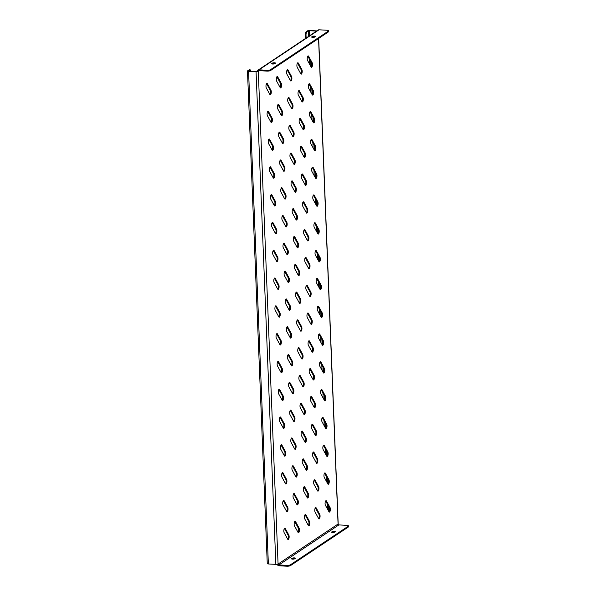 <?xml version="1.0" encoding="UTF-8"?>
<svg xmlns="http://www.w3.org/2000/svg" width="596" height="596" viewBox="0 0 596 596"><rect width="100%" height="100%" fill="white"/><g stroke="black" fill="none" stroke-linecap="round" stroke-linejoin="round"><path stroke-width="0.89" d="M276.283 79.544A2.436 0.872 93.2 0 0 276.604 81.049L280.165 87.56A2.436 0.872 93.2 0 0 280.574 87.903A2.436 0.872 93.2 0 0 281.521 86.152A2.436 0.872 93.2 0 0 281.267 83.388L277.714 76.877A2.436 0.872 93.2 0 0 277.296 76.526A2.436 0.872 93.2 0 0 276.283 79.544M265.972 86.42A2.436 0.872 93.2 0 0 266.3 87.925L269.854 94.436A2.436 0.872 93.2 0 0 270.271 94.779A2.436 0.872 93.2 0 0 271.21 93.028A2.436 0.872 93.2 0 0 270.957 90.264L267.403 83.753A2.436 0.872 93.2 0 0 266.986 83.403A2.436 0.872 93.2 0 0 265.972 86.42M286.594 72.667A2.436 0.872 93.2 0 0 286.914 74.172L290.468 80.683A2.436 0.872 93.2 0 0 290.885 81.026A2.436 0.872 93.2 0 0 291.824 79.275A2.436 0.872 93.2 0 0 291.571 76.511L288.017 70A2.436 0.872 93.2 0 0 287.6 69.65A2.436 0.872 93.2 0 0 286.594 72.667M296.897 65.791A2.436 0.872 93.2 0 0 297.225 67.296L300.779 73.807A2.436 0.872 93.2 0 0 301.196 74.15A2.436 0.872 93.2 0 0 302.135 72.399A2.436 0.872 93.2 0 0 301.881 69.635L298.328 63.124A2.436 0.872 93.2 0 0 297.911 62.774A2.436 0.872 93.2 0 0 296.897 65.791M307.208 58.915A2.436 0.872 93.2 0 0 307.529 60.419L311.082 66.931A2.436 0.872 93.2 0 0 311.499 67.273A2.436 0.872 93.2 0 0 312.446 65.523A2.436 0.872 93.2 0 0 312.185 62.759L308.631 56.248A2.436 0.872 93.2 0 0 308.214 55.897A2.436 0.872 93.2 0 0 307.208 58.915M267.09 114.223A2.436 0.872 93.2 0 0 267.418 115.721L270.971 122.232A2.436 0.872 93.2 0 0 271.389 122.582A2.436 0.872 93.2 0 0 272.327 120.824A2.436 0.872 93.2 0 0 272.074 118.068L268.52 111.556A2.436 0.872 93.2 0 0 268.103 111.206A2.436 0.872 93.2 0 0 267.09 114.223M277.401 107.347A2.436 0.872 93.2 0 0 277.721 108.844L281.275 115.356A2.436 0.872 93.2 0 0 281.692 115.706A2.436 0.872 93.2 0 0 282.638 113.948A2.436 0.872 93.2 0 0 282.385 111.191L278.831 104.68A2.436 0.872 93.2 0 0 278.414 104.33A2.436 0.872 93.2 0 0 277.401 107.347M287.704 100.471A2.436 0.872 93.2 0 0 288.032 101.968L291.586 108.479A2.436 0.872 93.2 0 0 292.003 108.83A2.436 0.872 93.2 0 0 292.941 107.071A2.436 0.872 93.2 0 0 292.688 104.315L289.135 97.804A2.436 0.872 93.2 0 0 288.717 97.453A2.436 0.872 93.2 0 0 287.704 100.471M298.015 93.594A2.436 0.872 93.2 0 0 298.335 95.092L301.889 101.603A2.436 0.872 93.2 0 0 302.306 101.953A2.436 0.872 93.2 0 0 303.252 100.195A2.436 0.872 93.2 0 0 302.999 97.439L299.445 90.927A2.436 0.872 93.2 0 0 299.028 90.577A2.436 0.872 93.2 0 0 298.015 93.594M308.326 86.718A2.436 0.872 93.2 0 0 308.646 88.215L312.2 94.727A2.436 0.872 93.2 0 0 312.617 95.077A2.436 0.872 93.2 0 0 313.556 93.319A2.436 0.872 93.2 0 0 313.302 90.562L309.749 84.051A2.436 0.872 93.2 0 0 309.331 83.701A2.436 0.872 93.2 0 0 308.326 86.718M268.207 142.019A2.436 0.872 93.2 0 0 268.535 143.524L272.089 150.036A2.436 0.872 93.2 0 0 272.506 150.378A2.436 0.872 93.2 0 0 273.445 148.627A2.436 0.872 93.2 0 0 273.191 145.864L269.638 139.352A2.436 0.872 93.2 0 0 269.221 139.002A2.436 0.872 93.2 0 0 268.207 142.019M278.518 135.143A2.436 0.872 93.2 0 0 278.839 136.648L282.392 143.159A2.436 0.872 93.2 0 0 282.809 143.502A2.436 0.872 93.2 0 0 283.756 141.751A2.436 0.872 93.2 0 0 283.502 138.987L279.941 132.476A2.436 0.872 93.2 0 0 279.531 132.126A2.436 0.872 93.2 0 0 278.518 135.143M288.822 128.267A2.436 0.872 93.2 0 0 289.149 129.772L292.703 136.283A2.436 0.872 93.2 0 0 293.12 136.626A2.436 0.872 93.2 0 0 294.059 134.875A2.436 0.872 93.2 0 0 293.806 132.111L290.252 125.6A2.436 0.872 93.2 0 0 289.835 125.249A2.436 0.872 93.2 0 0 288.822 128.267M299.132 121.39A2.436 0.872 93.2 0 0 299.453 122.895L303.006 129.406A2.436 0.872 93.2 0 0 303.424 129.757A2.436 0.872 93.2 0 0 304.37 127.998A2.436 0.872 93.2 0 0 304.116 125.234L300.563 118.723A2.436 0.872 93.2 0 0 300.146 118.373A2.436 0.872 93.2 0 0 299.132 121.39M309.436 114.514A2.436 0.872 93.2 0 0 309.764 116.019L313.317 122.53A2.436 0.872 93.2 0 0 313.734 122.88A2.436 0.872 93.2 0 0 314.673 121.122A2.436 0.872 93.2 0 0 314.42 118.358L310.866 111.847A2.436 0.872 93.2 0 0 310.449 111.497A2.436 0.872 93.2 0 0 309.436 114.514M269.325 169.823A2.436 0.872 93.2 0 0 269.645 171.32L273.206 177.831A2.436 0.872 93.2 0 0 273.624 178.182A2.436 0.872 93.2 0 0 274.562 176.423A2.436 0.872 93.2 0 0 274.309 173.667L270.755 167.156A2.436 0.872 93.2 0 0 270.338 166.805A2.436 0.872 93.2 0 0 269.325 169.823M279.636 162.946A2.436 0.872 93.2 0 0 279.956 164.444L283.51 170.955A2.436 0.872 93.2 0 0 283.927 171.305A2.436 0.872 93.2 0 0 284.866 169.547A2.436 0.872 93.2 0 0 284.612 166.791L281.059 160.279A2.436 0.872 93.2 0 0 280.642 159.929A2.436 0.872 93.2 0 0 279.636 162.946M289.939 156.07A2.436 0.872 93.2 0 0 290.267 157.567L293.821 164.079A2.436 0.872 93.2 0 0 294.238 164.429A2.436 0.872 93.2 0 0 295.176 162.671A2.436 0.872 93.2 0 0 294.923 159.914L291.37 153.403A2.436 0.872 93.2 0 0 290.952 153.053A2.436 0.872 93.2 0 0 289.939 156.07M300.25 149.194A2.436 0.872 93.2 0 0 300.57 150.691L304.124 157.202A2.436 0.872 93.2 0 0 304.541 157.553A2.436 0.872 93.2 0 0 305.487 155.794A2.436 0.872 93.2 0 0 305.234 153.038L301.673 146.527A2.436 0.872 93.2 0 0 301.263 146.176A2.436 0.872 93.2 0 0 300.25 149.194M310.553 142.317A2.436 0.872 93.2 0 0 310.881 143.815L314.435 150.326A2.436 0.872 93.2 0 0 314.852 150.676A2.436 0.872 93.2 0 0 315.791 148.918A2.436 0.872 93.2 0 0 315.537 146.162L311.984 139.65A2.436 0.872 93.2 0 0 311.566 139.3A2.436 0.872 93.2 0 0 310.553 142.317M270.442 197.619A2.436 0.872 93.2 0 0 270.763 199.124L274.316 205.635A2.436 0.872 93.2 0 0 274.734 205.978A2.436 0.872 93.2 0 0 275.68 204.227A2.436 0.872 93.2 0 0 275.426 201.463L271.873 194.952A2.436 0.872 93.2 0 0 271.456 194.601A2.436 0.872 93.2 0 0 270.442 197.619M280.746 190.742A2.436 0.872 93.2 0 0 281.074 192.247L284.627 198.759A2.436 0.872 93.2 0 0 285.044 199.109A2.436 0.872 93.2 0 0 285.983 197.35A2.436 0.872 93.2 0 0 285.73 194.587L282.176 188.075A2.436 0.872 93.2 0 0 281.759 187.725A2.436 0.872 93.2 0 0 280.746 190.742M291.057 183.866A2.436 0.872 93.2 0 0 291.377 185.371L294.938 191.882A2.436 0.872 93.2 0 0 295.348 192.232A2.436 0.872 93.2 0 0 296.294 190.474A2.436 0.872 93.2 0 0 296.041 187.71L292.487 181.199A2.436 0.872 93.2 0 0 292.07 180.849A2.436 0.872 93.2 0 0 291.057 183.866M301.367 176.997A2.436 0.872 93.2 0 0 301.688 178.495L305.241 185.006A2.436 0.872 93.2 0 0 305.659 185.356A2.436 0.872 93.2 0 0 306.597 183.598A2.436 0.872 93.2 0 0 306.344 180.834L302.79 174.323A2.436 0.872 93.2 0 0 302.373 173.972A2.436 0.872 93.2 0 0 301.367 176.997M311.671 170.121A2.436 0.872 93.2 0 0 311.999 171.618L315.552 178.13A2.436 0.872 93.2 0 0 315.969 178.48A2.436 0.872 93.2 0 0 316.908 176.721A2.436 0.872 93.2 0 0 316.655 173.958L313.101 167.446A2.436 0.872 93.2 0 0 312.684 167.096A2.436 0.872 93.2 0 0 311.671 170.121M271.56 225.422A2.436 0.872 93.2 0 0 271.88 226.92L275.434 233.431A2.436 0.872 93.2 0 0 275.851 233.781A2.436 0.872 93.2 0 0 276.797 232.023A2.436 0.872 93.2 0 0 276.544 229.266L272.99 222.755A2.436 0.872 93.2 0 0 272.573 222.405A2.436 0.872 93.2 0 0 271.56 225.422M281.863 218.546A2.436 0.872 93.2 0 0 282.191 220.043L285.745 226.555A2.436 0.872 93.2 0 0 286.162 226.905A2.436 0.872 93.2 0 0 287.101 225.146A2.436 0.872 93.2 0 0 286.847 222.39L283.294 215.879A2.436 0.872 93.2 0 0 282.876 215.529A2.436 0.872 93.2 0 0 281.863 218.546M292.174 211.669A2.436 0.872 93.2 0 0 292.494 213.167L296.048 219.678A2.436 0.872 93.2 0 0 296.465 220.028A2.436 0.872 93.2 0 0 297.411 218.27A2.436 0.872 93.2 0 0 297.158 215.514L293.605 209.002A2.436 0.872 93.2 0 0 293.187 208.652A2.436 0.872 93.2 0 0 292.174 211.669M302.477 204.793A2.436 0.872 93.2 0 0 302.805 206.29L306.359 212.802A2.436 0.872 93.2 0 0 306.776 213.152A2.436 0.872 93.2 0 0 307.715 211.394A2.436 0.872 93.2 0 0 307.462 208.637L303.908 202.126A2.436 0.872 93.2 0 0 303.491 201.776A2.436 0.872 93.2 0 0 302.477 204.793M312.788 197.917A2.436 0.872 93.2 0 0 313.109 199.414L316.67 205.925A2.436 0.872 93.2 0 0 317.079 206.276A2.436 0.872 93.2 0 0 318.026 204.517A2.436 0.872 93.2 0 0 317.772 201.761L314.219 195.25A2.436 0.872 93.2 0 0 313.801 194.899A2.436 0.872 93.2 0 0 312.788 197.917M272.677 253.218A2.436 0.872 93.2 0 0 272.998 254.723L276.551 261.234A2.436 0.872 93.2 0 0 276.969 261.584A2.436 0.872 93.2 0 0 277.915 259.826A2.436 0.872 93.2 0 0 277.654 257.062L274.1 250.551A2.436 0.872 93.2 0 0 273.683 250.201A2.436 0.872 93.2 0 0 272.677 253.218M282.981 246.349A2.436 0.872 93.2 0 0 283.309 247.847L286.862 254.358A2.436 0.872 93.2 0 0 287.279 254.708A2.436 0.872 93.2 0 0 288.218 252.95A2.436 0.872 93.2 0 0 287.965 250.186L284.411 243.675A2.436 0.872 93.2 0 0 283.994 243.324A2.436 0.872 93.2 0 0 282.981 246.349M293.292 239.473A2.436 0.872 93.2 0 0 293.612 240.97L297.166 247.482A2.436 0.872 93.2 0 0 297.583 247.832A2.436 0.872 93.2 0 0 298.529 246.073A2.436 0.872 93.2 0 0 298.276 243.31L294.722 236.798A2.436 0.872 93.2 0 0 294.305 236.448A2.436 0.872 93.2 0 0 293.292 239.473M303.595 232.596A2.436 0.872 93.2 0 0 303.923 234.094L307.476 240.605A2.436 0.872 93.2 0 0 307.894 240.955A2.436 0.872 93.2 0 0 308.832 239.197A2.436 0.872 93.2 0 0 308.579 236.433L305.025 229.922A2.436 0.872 93.2 0 0 304.608 229.572A2.436 0.872 93.2 0 0 303.595 232.596M313.906 225.72A2.436 0.872 93.2 0 0 314.226 227.218L317.78 233.729A2.436 0.872 93.2 0 0 318.197 234.079A2.436 0.872 93.2 0 0 319.143 232.321A2.436 0.872 93.2 0 0 318.89 229.557L315.336 223.046A2.436 0.872 93.2 0 0 314.919 222.695A2.436 0.872 93.2 0 0 313.906 225.72M273.795 281.021A2.436 0.872 93.2 0 0 274.115 282.519L277.669 289.03A2.436 0.872 93.2 0 0 278.086 289.38A2.436 0.872 93.2 0 0 279.025 287.622A2.436 0.872 93.2 0 0 278.772 284.866L275.218 278.354A2.436 0.872 93.2 0 0 274.801 278.004A2.436 0.872 93.2 0 0 273.795 281.021M284.098 274.145A2.436 0.872 93.2 0 0 284.426 275.643L287.98 282.154A2.436 0.872 93.2 0 0 288.397 282.504A2.436 0.872 93.2 0 0 289.336 280.746A2.436 0.872 93.2 0 0 289.082 277.989L285.529 271.478A2.436 0.872 93.2 0 0 285.111 271.128A2.436 0.872 93.2 0 0 284.098 274.145M294.409 267.269A2.436 0.872 93.2 0 0 294.729 268.766L298.283 275.277A2.436 0.872 93.2 0 0 298.7 275.628A2.436 0.872 93.2 0 0 299.646 273.869A2.436 0.872 93.2 0 0 299.386 271.113L295.832 264.602A2.436 0.872 93.2 0 0 295.415 264.251A2.436 0.872 93.2 0 0 294.409 267.269M304.712 260.392A2.436 0.872 93.2 0 0 305.04 261.89L308.594 268.401A2.436 0.872 93.2 0 0 309.011 268.751A2.436 0.872 93.2 0 0 309.95 266.993A2.436 0.872 93.2 0 0 309.697 264.237L306.143 257.725A2.436 0.872 93.2 0 0 305.726 257.375A2.436 0.872 93.2 0 0 304.712 260.392M315.023 253.516A2.436 0.872 93.2 0 0 315.344 255.013L318.897 261.525A2.436 0.872 93.2 0 0 319.314 261.875A2.436 0.872 93.2 0 0 320.261 260.117A2.436 0.872 93.2 0 0 320.007 257.36L316.446 250.849A2.436 0.872 93.2 0 0 316.036 250.499A2.436 0.872 93.2 0 0 315.023 253.516M274.905 308.825A2.436 0.872 93.2 0 0 275.233 310.322L278.786 316.834A2.436 0.872 93.2 0 0 279.204 317.184A2.436 0.872 93.2 0 0 280.142 315.426A2.436 0.872 93.2 0 0 279.889 312.662L276.335 306.15A2.436 0.872 93.2 0 0 275.918 305.8A2.436 0.872 93.2 0 0 274.905 308.825M285.216 301.949A2.436 0.872 93.2 0 0 285.536 303.446L289.09 309.957A2.436 0.872 93.2 0 0 289.507 310.307A2.436 0.872 93.2 0 0 290.453 308.549A2.436 0.872 93.2 0 0 290.2 305.785L286.646 299.274A2.436 0.872 93.2 0 0 286.229 298.924A2.436 0.872 93.2 0 0 285.216 301.949M295.519 295.072A2.436 0.872 93.2 0 0 295.847 296.57L299.401 303.081A2.436 0.872 93.2 0 0 299.818 303.431A2.436 0.872 93.2 0 0 300.757 301.673A2.436 0.872 93.2 0 0 300.503 298.909L296.95 292.398A2.436 0.872 93.2 0 0 296.532 292.047A2.436 0.872 93.2 0 0 295.519 295.072M305.83 288.196A2.436 0.872 93.2 0 0 306.158 289.693L309.711 296.205A2.436 0.872 93.2 0 0 310.129 296.555A2.436 0.872 93.2 0 0 311.067 294.796A2.436 0.872 93.2 0 0 310.814 292.033L307.26 285.521A2.436 0.872 93.2 0 0 306.843 285.171A2.436 0.872 93.2 0 0 305.83 288.196M316.141 281.319A2.436 0.872 93.2 0 0 316.461 282.817L320.015 289.328A2.436 0.872 93.2 0 0 320.432 289.678A2.436 0.872 93.2 0 0 321.378 287.92A2.436 0.872 93.2 0 0 321.117 285.156L317.564 278.645A2.436 0.872 93.2 0 0 317.147 278.295A2.436 0.872 93.2 0 0 316.141 281.319M276.022 336.621A2.436 0.872 93.2 0 0 276.35 338.118L279.904 344.63A2.436 0.872 93.2 0 0 280.321 344.98A2.436 0.872 93.2 0 0 281.26 343.221A2.436 0.872 93.2 0 0 281.007 340.465L277.453 333.954A2.436 0.872 93.2 0 0 277.036 333.604A2.436 0.872 93.2 0 0 276.022 336.621M286.333 329.744A2.436 0.872 93.2 0 0 286.654 331.242L290.207 337.753A2.436 0.872 93.2 0 0 290.625 338.103A2.436 0.872 93.2 0 0 291.571 336.345A2.436 0.872 93.2 0 0 291.317 333.589L287.764 327.077A2.436 0.872 93.2 0 0 287.346 326.727A2.436 0.872 93.2 0 0 286.333 329.744M296.637 322.868A2.436 0.872 93.2 0 0 296.964 324.366L300.518 330.877A2.436 0.872 93.2 0 0 300.935 331.227A2.436 0.872 93.2 0 0 301.874 329.469A2.436 0.872 93.2 0 0 301.621 326.712L298.067 320.201A2.436 0.872 93.2 0 0 297.65 319.851A2.436 0.872 93.2 0 0 296.637 322.868M306.947 315.992A2.436 0.872 93.2 0 0 307.268 317.489L310.821 324A2.436 0.872 93.2 0 0 311.239 324.351A2.436 0.872 93.2 0 0 312.185 322.592A2.436 0.872 93.2 0 0 311.931 319.836L308.378 313.325A2.436 0.872 93.2 0 0 307.961 312.975A2.436 0.872 93.2 0 0 306.947 315.992M317.251 309.115A2.436 0.872 93.2 0 0 317.579 310.613L321.132 317.124A2.436 0.872 93.2 0 0 321.549 317.474A2.436 0.872 93.2 0 0 322.488 315.716A2.436 0.872 93.2 0 0 322.235 312.96L318.681 306.448A2.436 0.872 93.2 0 0 318.264 306.098A2.436 0.872 93.2 0 0 317.251 309.115M277.14 364.424A2.436 0.872 93.2 0 0 277.468 365.922L281.021 372.433A2.436 0.872 93.2 0 0 281.439 372.783A2.436 0.872 93.2 0 0 282.377 371.025A2.436 0.872 93.2 0 0 282.124 368.261L278.57 361.75A2.436 0.872 93.2 0 0 278.153 361.399A2.436 0.872 93.2 0 0 277.14 364.424M287.451 357.548A2.436 0.872 93.2 0 0 287.771 359.045L291.325 365.557A2.436 0.872 93.2 0 0 291.742 365.907A2.436 0.872 93.2 0 0 292.688 364.149A2.436 0.872 93.2 0 0 292.435 361.385L288.874 354.873A2.436 0.872 93.2 0 0 288.457 354.523A2.436 0.872 93.2 0 0 287.451 357.548M297.754 350.671A2.436 0.872 93.2 0 0 298.082 352.169L301.636 358.68A2.436 0.872 93.2 0 0 302.053 359.03A2.436 0.872 93.2 0 0 302.991 357.272A2.436 0.872 93.2 0 0 302.738 354.508L299.185 347.997A2.436 0.872 93.2 0 0 298.767 347.647A2.436 0.872 93.2 0 0 297.754 350.671M308.065 343.795A2.436 0.872 93.2 0 0 308.385 345.293L311.939 351.804A2.436 0.872 93.2 0 0 312.356 352.154A2.436 0.872 93.2 0 0 313.302 350.396A2.436 0.872 93.2 0 0 313.049 347.632L309.495 341.121A2.436 0.872 93.2 0 0 309.078 340.77A2.436 0.872 93.2 0 0 308.065 343.795M318.368 336.919A2.436 0.872 93.2 0 0 318.696 338.416L322.25 344.928A2.436 0.872 93.2 0 0 322.667 345.278A2.436 0.872 93.2 0 0 323.606 343.519A2.436 0.872 93.2 0 0 323.352 340.756L319.799 334.244A2.436 0.872 93.2 0 0 319.382 333.894A2.436 0.872 93.2 0 0 318.368 336.919M278.257 392.22A2.436 0.872 93.2 0 0 278.578 393.718L282.139 400.229A2.436 0.872 93.2 0 0 282.549 400.579A2.436 0.872 93.2 0 0 283.495 398.821A2.436 0.872 93.2 0 0 283.242 396.064L279.688 389.553A2.436 0.872 93.2 0 0 279.271 389.203A2.436 0.872 93.2 0 0 278.257 392.22M288.568 385.344A2.436 0.872 93.2 0 0 288.889 386.841L292.442 393.353A2.436 0.872 93.2 0 0 292.86 393.703A2.436 0.872 93.2 0 0 293.798 391.945A2.436 0.872 93.2 0 0 293.545 389.188L289.991 382.677A2.436 0.872 93.2 0 0 289.574 382.327A2.436 0.872 93.2 0 0 288.568 385.344M298.872 378.467A2.436 0.872 93.2 0 0 299.199 379.965L302.753 386.476A2.436 0.872 93.2 0 0 303.17 386.826A2.436 0.872 93.2 0 0 304.109 385.068A2.436 0.872 93.2 0 0 303.856 382.312L300.302 375.8A2.436 0.872 93.2 0 0 299.885 375.45A2.436 0.872 93.2 0 0 298.872 378.467M309.182 371.591A2.436 0.872 93.2 0 0 309.503 373.089L313.056 379.6A2.436 0.872 93.2 0 0 313.474 379.95A2.436 0.872 93.2 0 0 314.42 378.192A2.436 0.872 93.2 0 0 314.166 375.435L310.605 368.924A2.436 0.872 93.2 0 0 310.188 368.574A2.436 0.872 93.2 0 0 309.182 371.591M319.486 364.715A2.436 0.872 93.2 0 0 319.814 366.212L323.367 372.724A2.436 0.872 93.2 0 0 323.784 373.074A2.436 0.872 93.2 0 0 324.723 371.315A2.436 0.872 93.2 0 0 324.47 368.559L320.916 362.048A2.436 0.872 93.2 0 0 320.499 361.697A2.436 0.872 93.2 0 0 319.486 364.715M279.375 420.024A2.436 0.872 93.2 0 0 279.695 421.521L283.249 428.032A2.436 0.872 93.2 0 0 283.666 428.382A2.436 0.872 93.2 0 0 284.612 426.624A2.436 0.872 93.2 0 0 284.359 423.86L280.805 417.349A2.436 0.872 93.2 0 0 280.388 416.999A2.436 0.872 93.2 0 0 279.375 420.024M289.678 413.147A2.436 0.872 93.2 0 0 290.006 414.645L293.56 421.156A2.436 0.872 93.2 0 0 293.977 421.506A2.436 0.872 93.2 0 0 294.916 419.748A2.436 0.872 93.2 0 0 294.662 416.984L291.109 410.473A2.436 0.872 93.2 0 0 290.692 410.123A2.436 0.872 93.2 0 0 289.678 413.147M299.989 406.271A2.436 0.872 93.2 0 0 300.31 407.768L303.871 414.28A2.436 0.872 93.2 0 0 304.28 414.63A2.436 0.872 93.2 0 0 305.226 412.872A2.436 0.872 93.2 0 0 304.973 410.108L301.42 403.596A2.436 0.872 93.2 0 0 301.002 403.246A2.436 0.872 93.2 0 0 299.989 406.271M310.3 399.394A2.436 0.872 93.2 0 0 310.62 400.892L314.174 407.403A2.436 0.872 93.2 0 0 314.591 407.753A2.436 0.872 93.2 0 0 315.53 405.995A2.436 0.872 93.2 0 0 315.277 403.231L311.723 396.72A2.436 0.872 93.2 0 0 311.306 396.37A2.436 0.872 93.2 0 0 310.3 399.394M320.603 392.518A2.436 0.872 93.2 0 0 320.931 394.016L324.485 400.527A2.436 0.872 93.2 0 0 324.902 400.877A2.436 0.872 93.2 0 0 325.841 399.119A2.436 0.872 93.2 0 0 325.587 396.355L322.034 389.844A2.436 0.872 93.2 0 0 321.616 389.501A2.436 0.872 93.2 0 0 320.603 392.518M280.493 447.82A2.436 0.872 93.2 0 0 280.813 449.317L284.366 455.828A2.436 0.872 93.2 0 0 284.784 456.178A2.436 0.872 93.2 0 0 285.73 454.42A2.436 0.872 93.2 0 0 285.477 451.664L281.923 445.152A2.436 0.872 93.2 0 0 281.506 444.802A2.436 0.872 93.2 0 0 280.493 447.82M290.796 440.943A2.436 0.872 93.2 0 0 291.124 442.441L294.677 448.952A2.436 0.872 93.2 0 0 295.095 449.302A2.436 0.872 93.2 0 0 296.033 447.544A2.436 0.872 93.2 0 0 295.78 444.787L292.226 438.276A2.436 0.872 93.2 0 0 291.809 437.926A2.436 0.872 93.2 0 0 290.796 440.943M301.107 434.067A2.436 0.872 93.2 0 0 301.427 435.564L304.981 442.076A2.436 0.872 93.2 0 0 305.398 442.426A2.436 0.872 93.2 0 0 306.344 440.668A2.436 0.872 93.2 0 0 306.091 437.911L302.537 431.4A2.436 0.872 93.2 0 0 302.12 431.05A2.436 0.872 93.2 0 0 301.107 434.067M311.41 427.19A2.436 0.872 93.2 0 0 311.738 428.688L315.291 435.199A2.436 0.872 93.2 0 0 315.709 435.549A2.436 0.872 93.2 0 0 316.647 433.791A2.436 0.872 93.2 0 0 316.394 431.035L312.84 424.523A2.436 0.872 93.2 0 0 312.423 424.173A2.436 0.872 93.2 0 0 311.41 427.19M321.721 420.314A2.436 0.872 93.2 0 0 322.041 421.812L325.602 428.323A2.436 0.872 93.2 0 0 326.012 428.673A2.436 0.872 93.2 0 0 326.958 426.915A2.436 0.872 93.2 0 0 326.705 424.158L323.151 417.647A2.436 0.872 93.2 0 0 322.734 417.297A2.436 0.872 93.2 0 0 321.721 420.314M281.61 475.623A2.436 0.872 93.2 0 0 281.93 477.12L285.484 483.632A2.436 0.872 93.2 0 0 285.901 483.982A2.436 0.872 93.2 0 0 286.847 482.224A2.436 0.872 93.2 0 0 286.587 479.46L283.033 472.948A2.436 0.872 93.2 0 0 282.616 472.598A2.436 0.872 93.2 0 0 281.61 475.623M291.913 468.747A2.436 0.872 93.2 0 0 292.241 470.244L295.795 476.755A2.436 0.872 93.2 0 0 296.212 477.105A2.436 0.872 93.2 0 0 297.151 475.347A2.436 0.872 93.2 0 0 296.897 472.583L293.344 466.072A2.436 0.872 93.2 0 0 292.927 465.722A2.436 0.872 93.2 0 0 291.913 468.747M302.224 461.87A2.436 0.872 93.2 0 0 302.545 463.368L306.098 469.879A2.436 0.872 93.2 0 0 306.515 470.229A2.436 0.872 93.2 0 0 307.462 468.471A2.436 0.872 93.2 0 0 307.208 465.707L303.647 459.196A2.436 0.872 93.2 0 0 303.237 458.853A2.436 0.872 93.2 0 0 302.224 461.87M312.527 454.994A2.436 0.872 93.2 0 0 312.855 456.491L316.409 463.003A2.436 0.872 93.2 0 0 316.826 463.353A2.436 0.872 93.2 0 0 317.765 461.595A2.436 0.872 93.2 0 0 317.512 458.831L313.958 452.319A2.436 0.872 93.2 0 0 313.541 451.977A2.436 0.872 93.2 0 0 312.527 454.994M322.838 448.118A2.436 0.872 93.2 0 0 323.159 449.615L326.712 456.126A2.436 0.872 93.2 0 0 327.13 456.476A2.436 0.872 93.2 0 0 328.076 454.718A2.436 0.872 93.2 0 0 327.822 451.954L324.269 445.443A2.436 0.872 93.2 0 0 323.851 445.1A2.436 0.872 93.2 0 0 322.838 448.118M282.72 503.419A2.436 0.872 93.2 0 0 283.048 504.916L286.601 511.428A2.436 0.872 93.2 0 0 287.019 511.778A2.436 0.872 93.2 0 0 287.957 510.02A2.436 0.872 93.2 0 0 287.704 507.263L284.15 500.752A2.436 0.872 93.2 0 0 283.733 500.402A2.436 0.872 93.2 0 0 282.72 503.419M293.031 496.543A2.436 0.872 93.2 0 0 293.359 498.04L296.912 504.551A2.436 0.872 93.2 0 0 297.329 504.901A2.436 0.872 93.2 0 0 298.268 503.143A2.436 0.872 93.2 0 0 298.015 500.387L294.461 493.875A2.436 0.872 93.2 0 0 294.044 493.525A2.436 0.872 93.2 0 0 293.031 496.543M303.342 489.666A2.436 0.872 93.2 0 0 303.662 491.164L307.216 497.675A2.436 0.872 93.2 0 0 307.633 498.025A2.436 0.872 93.2 0 0 308.579 496.267A2.436 0.872 93.2 0 0 308.318 493.51L304.765 486.999A2.436 0.872 93.2 0 0 304.347 486.649A2.436 0.872 93.2 0 0 303.342 489.666M313.645 482.79A2.436 0.872 93.2 0 0 313.973 484.287L317.526 490.799A2.436 0.872 93.2 0 0 317.944 491.149A2.436 0.872 93.2 0 0 318.882 489.39A2.436 0.872 93.2 0 0 318.629 486.634L315.075 480.123A2.436 0.872 93.2 0 0 314.658 479.773A2.436 0.872 93.2 0 0 313.645 482.79M323.956 475.913A2.436 0.872 93.2 0 0 324.276 477.411L327.83 483.922A2.436 0.872 93.2 0 0 328.247 484.272A2.436 0.872 93.2 0 0 329.193 482.514A2.436 0.872 93.2 0 0 328.94 479.758L325.379 473.246A2.436 0.872 93.2 0 0 324.969 472.896A2.436 0.872 93.2 0 0 323.956 475.913M283.838 531.222A2.436 0.872 93.2 0 0 284.165 532.72L287.719 539.231A2.436 0.872 93.2 0 0 288.136 539.581A2.436 0.872 93.2 0 0 289.075 537.823A2.436 0.872 93.2 0 0 288.822 535.059L285.268 528.548A2.436 0.872 93.2 0 0 284.851 528.205A2.436 0.872 93.2 0 0 283.838 531.222M294.148 524.346A2.436 0.872 93.2 0 0 294.469 525.843L298.022 532.355A2.436 0.872 93.2 0 0 298.44 532.705A2.436 0.872 93.2 0 0 299.386 530.947A2.436 0.872 93.2 0 0 299.132 528.183L295.579 521.671A2.436 0.872 93.2 0 0 295.162 521.329A2.436 0.872 93.2 0 0 294.148 524.346M304.452 517.47A2.436 0.872 93.2 0 0 304.78 518.967L308.333 525.478A2.436 0.872 93.2 0 0 308.75 525.828A2.436 0.872 93.2 0 0 309.689 524.07A2.436 0.872 93.2 0 0 309.436 521.306L305.882 514.795A2.436 0.872 93.2 0 0 305.465 514.452A2.436 0.872 93.2 0 0 304.452 517.47M314.762 510.593A2.436 0.872 93.2 0 0 315.083 512.091L318.644 518.602A2.436 0.872 93.2 0 0 319.061 518.952A2.436 0.872 93.2 0 0 320 517.194A2.436 0.872 93.2 0 0 319.747 514.43L316.193 507.919A2.436 0.872 93.2 0 0 315.776 507.576A2.436 0.872 93.2 0 0 314.762 510.593M325.073 503.717A2.436 0.872 93.2 0 0 325.394 505.214L328.947 511.726A2.436 0.872 93.2 0 0 329.365 512.076A2.436 0.872 93.2 0 0 330.303 510.318A2.436 0.872 93.2 0 0 330.05 507.554L326.496 501.042A2.436 0.872 93.2 0 0 326.079 500.7A2.436 0.872 93.2 0 0 325.073 503.717M328.977 511.778A2.436 0.872 93.2 0 0 329.566 509.699A2.436 0.872 93.2 0 0 329.253 507.509L325.699 500.998A2.436 0.872 93.2 0 0 325.669 500.945M318.674 518.654A2.436 0.872 93.2 0 0 319.262 516.576A2.436 0.872 93.2 0 0 318.942 514.385L315.388 507.874A2.436 0.872 93.2 0 0 315.358 507.822M308.363 525.53A2.436 0.872 93.2 0 0 308.952 523.452A2.436 0.872 93.2 0 0 308.639 521.262L305.085 514.75A2.436 0.872 93.2 0 0 305.048 514.698M298.06 532.407A2.436 0.872 93.2 0 0 298.641 530.328A2.436 0.872 93.2 0 0 298.328 528.138L294.774 521.627A2.436 0.872 93.2 0 0 294.744 521.575M287.749 539.283A2.436 0.872 93.2 0 0 288.337 537.205A2.436 0.872 93.2 0 0 288.024 535.014L284.463 528.503A2.436 0.872 93.2 0 0 284.434 528.451M327.86 483.974A2.436 0.872 93.2 0 0 328.448 481.896A2.436 0.872 93.2 0 0 328.135 479.713L324.582 473.202A2.436 0.872 93.2 0 0 324.552 473.149M317.556 490.851A2.436 0.872 93.2 0 0 318.145 488.772A2.436 0.872 93.2 0 0 317.824 486.589L314.271 480.078A2.436 0.872 93.2 0 0 314.241 480.026M307.245 497.727A2.436 0.872 93.2 0 0 307.834 495.648A2.436 0.872 93.2 0 0 307.521 493.466L303.967 486.954A2.436 0.872 93.2 0 0 303.938 486.902M296.942 504.603A2.436 0.872 93.2 0 0 297.531 502.525A2.436 0.872 93.2 0 0 297.21 500.342L293.657 493.831A2.436 0.872 93.2 0 0 293.627 493.779M286.631 511.48A2.436 0.872 93.2 0 0 287.22 509.401A2.436 0.872 93.2 0 0 286.907 507.218L283.353 500.707A2.436 0.872 93.2 0 0 283.316 500.655M326.75 456.178A2.436 0.872 93.2 0 0 327.331 454.1A2.436 0.872 93.2 0 0 327.018 451.91L323.464 445.398A2.436 0.872 93.2 0 0 323.434 445.346M316.439 463.055A2.436 0.872 93.2 0 0 317.027 460.976A2.436 0.872 93.2 0 0 316.707 458.786L313.153 452.275A2.436 0.872 93.2 0 0 313.123 452.222M306.128 469.931A2.436 0.872 93.2 0 0 306.716 467.853A2.436 0.872 93.2 0 0 306.404 465.662L302.85 459.151A2.436 0.872 93.2 0 0 302.82 459.099M295.825 476.807A2.436 0.872 93.2 0 0 296.413 474.729A2.436 0.872 93.2 0 0 296.093 472.539L292.539 466.027A2.436 0.872 93.2 0 0 292.509 465.975M285.514 483.684A2.436 0.872 93.2 0 0 286.102 481.605A2.436 0.872 93.2 0 0 285.789 479.415L282.236 472.904A2.436 0.872 93.2 0 0 282.206 472.852M325.632 428.375A2.436 0.872 93.2 0 0 326.213 426.296A2.436 0.872 93.2 0 0 325.9 424.114L322.347 417.602A2.436 0.872 93.2 0 0 322.317 417.55M315.321 435.251A2.436 0.872 93.2 0 0 315.91 433.173A2.436 0.872 93.2 0 0 315.597 430.99L312.043 424.479A2.436 0.872 93.2 0 0 312.006 424.427M305.018 442.128A2.436 0.872 93.2 0 0 305.599 440.049A2.436 0.872 93.2 0 0 305.286 437.866L301.732 431.355A2.436 0.872 93.2 0 0 301.703 431.303M294.707 449.004A2.436 0.872 93.2 0 0 295.296 446.925A2.436 0.872 93.2 0 0 294.975 444.743L291.422 438.231A2.436 0.872 93.2 0 0 291.392 438.179M284.396 455.88A2.436 0.872 93.2 0 0 284.985 453.802A2.436 0.872 93.2 0 0 284.672 451.619L281.118 445.108A2.436 0.872 93.2 0 0 281.089 445.056M324.515 400.579A2.436 0.872 93.2 0 0 325.103 398.5A2.436 0.872 93.2 0 0 324.783 396.31L321.229 389.799A2.436 0.872 93.2 0 0 321.199 389.747M314.204 407.455A2.436 0.872 93.2 0 0 314.792 405.377A2.436 0.872 93.2 0 0 314.479 403.187L310.926 396.675A2.436 0.872 93.2 0 0 310.889 396.623M303.9 414.332A2.436 0.872 93.2 0 0 304.481 412.253A2.436 0.872 93.2 0 0 304.169 410.063L300.615 403.552A2.436 0.872 93.2 0 0 300.585 403.499M293.59 421.208A2.436 0.872 93.2 0 0 294.178 419.13A2.436 0.872 93.2 0 0 293.865 416.939L290.312 410.428A2.436 0.872 93.2 0 0 290.274 410.376M283.286 428.084A2.436 0.872 93.2 0 0 283.867 426.006A2.436 0.872 93.2 0 0 283.554 423.816L280.001 417.304A2.436 0.872 93.2 0 0 279.971 417.252M323.397 372.776A2.436 0.872 93.2 0 0 323.986 370.697A2.436 0.872 93.2 0 0 323.665 368.514L320.112 362.003A2.436 0.872 93.2 0 0 320.082 361.951M313.086 379.652A2.436 0.872 93.2 0 0 313.675 377.573A2.436 0.872 93.2 0 0 313.362 375.391L309.808 368.879A2.436 0.872 93.2 0 0 309.778 368.827M302.783 386.528A2.436 0.872 93.2 0 0 303.371 384.45A2.436 0.872 93.2 0 0 303.051 382.267L299.497 375.756A2.436 0.872 93.2 0 0 299.468 375.704M292.472 393.405A2.436 0.872 93.2 0 0 293.061 391.326A2.436 0.872 93.2 0 0 292.748 389.143L289.194 382.632A2.436 0.872 93.2 0 0 289.157 382.58M282.169 400.281A2.436 0.872 93.2 0 0 282.75 398.202A2.436 0.872 93.2 0 0 282.437 396.02L278.883 389.508A2.436 0.872 93.2 0 0 278.853 389.456M322.28 344.98A2.436 0.872 93.2 0 0 322.868 342.901A2.436 0.872 93.2 0 0 322.555 340.711L318.994 334.2A2.436 0.872 93.2 0 0 318.964 334.147M311.976 351.856A2.436 0.872 93.2 0 0 312.557 349.777A2.436 0.872 93.2 0 0 312.244 347.587L308.691 341.076A2.436 0.872 93.2 0 0 308.661 341.024M301.665 358.732A2.436 0.872 93.2 0 0 302.254 356.654A2.436 0.872 93.2 0 0 301.934 354.464L298.38 347.952A2.436 0.872 93.2 0 0 298.35 347.9M291.355 365.609A2.436 0.872 93.2 0 0 291.943 363.53A2.436 0.872 93.2 0 0 291.63 361.34L288.077 354.829A2.436 0.872 93.2 0 0 288.047 354.776M281.051 372.485A2.436 0.872 93.2 0 0 281.64 370.407A2.436 0.872 93.2 0 0 281.319 368.216L277.766 361.705A2.436 0.872 93.2 0 0 277.736 361.653M321.162 317.176A2.436 0.872 93.2 0 0 321.751 315.098A2.436 0.872 93.2 0 0 321.438 312.915L317.884 306.404A2.436 0.872 93.2 0 0 317.847 306.351M310.859 324.053A2.436 0.872 93.2 0 0 311.44 321.974A2.436 0.872 93.2 0 0 311.127 319.791L307.573 313.28A2.436 0.872 93.2 0 0 307.543 313.228M300.548 330.929A2.436 0.872 93.2 0 0 301.136 328.85A2.436 0.872 93.2 0 0 300.824 326.668L297.262 320.156A2.436 0.872 93.2 0 0 297.233 320.104M290.245 337.805A2.436 0.872 93.2 0 0 290.826 335.727A2.436 0.872 93.2 0 0 290.513 333.544L286.959 327.033A2.436 0.872 93.2 0 0 286.929 326.981M279.934 344.682A2.436 0.872 93.2 0 0 280.522 342.603A2.436 0.872 93.2 0 0 280.202 340.42L276.648 333.909A2.436 0.872 93.2 0 0 276.618 333.857M320.045 289.38A2.436 0.872 93.2 0 0 320.633 287.302A2.436 0.872 93.2 0 0 320.32 285.111L316.767 278.6A2.436 0.872 93.2 0 0 316.737 278.548M309.741 296.257A2.436 0.872 93.2 0 0 310.33 294.178A2.436 0.872 93.2 0 0 310.009 291.988L306.456 285.477A2.436 0.872 93.2 0 0 306.426 285.424M299.43 303.133A2.436 0.872 93.2 0 0 300.019 301.055A2.436 0.872 93.2 0 0 299.706 298.864L296.152 292.353A2.436 0.872 93.2 0 0 296.115 292.301M289.127 310.009A2.436 0.872 93.2 0 0 289.708 307.931A2.436 0.872 93.2 0 0 289.395 305.741L285.842 299.229A2.436 0.872 93.2 0 0 285.812 299.177M278.816 316.886A2.436 0.872 93.2 0 0 279.405 314.807A2.436 0.872 93.2 0 0 279.092 312.617L275.531 306.106A2.436 0.872 93.2 0 0 275.501 306.053M318.927 261.577A2.436 0.872 93.2 0 0 319.516 259.498A2.436 0.872 93.2 0 0 319.203 257.316L315.649 250.804A2.436 0.872 93.2 0 0 315.619 250.752M308.624 268.453A2.436 0.872 93.2 0 0 309.212 266.375A2.436 0.872 93.2 0 0 308.892 264.192L305.338 257.681A2.436 0.872 93.2 0 0 305.308 257.628M298.313 275.33A2.436 0.872 93.2 0 0 298.901 273.251A2.436 0.872 93.2 0 0 298.589 271.068L295.035 264.557A2.436 0.872 93.2 0 0 295.005 264.505M288.01 282.206A2.436 0.872 93.2 0 0 288.598 280.127A2.436 0.872 93.2 0 0 288.278 277.945L284.724 271.433A2.436 0.872 93.2 0 0 284.694 271.381M277.699 289.082A2.436 0.872 93.2 0 0 278.287 287.004A2.436 0.872 93.2 0 0 277.974 284.821L274.421 278.31A2.436 0.872 93.2 0 0 274.384 278.257M317.817 233.781A2.436 0.872 93.2 0 0 318.398 231.702A2.436 0.872 93.2 0 0 318.085 229.512L314.532 223.001A2.436 0.872 93.2 0 0 314.502 222.949M307.506 240.657A2.436 0.872 93.2 0 0 308.095 238.579A2.436 0.872 93.2 0 0 307.774 236.388L304.221 229.877A2.436 0.872 93.2 0 0 304.191 229.825M297.195 247.534A2.436 0.872 93.2 0 0 297.784 245.455A2.436 0.872 93.2 0 0 297.471 243.265L293.917 236.754A2.436 0.872 93.2 0 0 293.888 236.701M286.892 254.41A2.436 0.872 93.2 0 0 287.481 252.331A2.436 0.872 93.2 0 0 287.16 250.141L283.607 243.63A2.436 0.872 93.2 0 0 283.577 243.578M276.581 261.286A2.436 0.872 93.2 0 0 277.17 259.208A2.436 0.872 93.2 0 0 276.857 257.018L273.303 250.506A2.436 0.872 93.2 0 0 273.273 250.454M316.7 205.978A2.436 0.872 93.2 0 0 317.281 203.899A2.436 0.872 93.2 0 0 316.968 201.716L313.414 195.205A2.436 0.872 93.2 0 0 313.384 195.153M306.389 212.854A2.436 0.872 93.2 0 0 306.977 210.775A2.436 0.872 93.2 0 0 306.664 208.593L303.111 202.081A2.436 0.872 93.2 0 0 303.073 202.029M296.085 219.73A2.436 0.872 93.2 0 0 296.666 217.652A2.436 0.872 93.2 0 0 296.354 215.469L292.8 208.958A2.436 0.872 93.2 0 0 292.77 208.905M285.775 226.607A2.436 0.872 93.2 0 0 286.363 224.528A2.436 0.872 93.2 0 0 286.05 222.345L282.489 215.834A2.436 0.872 93.2 0 0 282.459 215.782M275.464 233.483A2.436 0.872 93.2 0 0 276.052 231.404A2.436 0.872 93.2 0 0 275.739 229.222L272.186 222.71A2.436 0.872 93.2 0 0 272.156 222.658M315.582 178.182A2.436 0.872 93.2 0 0 316.171 176.103A2.436 0.872 93.2 0 0 315.85 173.913L312.297 167.401A2.436 0.872 93.2 0 0 312.267 167.349M305.271 185.058A2.436 0.872 93.2 0 0 305.86 182.979A2.436 0.872 93.2 0 0 305.547 180.789L301.993 174.278A2.436 0.872 93.2 0 0 301.956 174.226M294.968 191.934A2.436 0.872 93.2 0 0 295.549 189.856A2.436 0.872 93.2 0 0 295.236 187.666L291.682 181.154A2.436 0.872 93.2 0 0 291.653 181.102M284.657 198.811A2.436 0.872 93.2 0 0 285.246 196.732A2.436 0.872 93.2 0 0 284.933 194.542L281.379 188.031A2.436 0.872 93.2 0 0 281.342 187.978M274.354 205.687A2.436 0.872 93.2 0 0 274.935 203.609A2.436 0.872 93.2 0 0 274.622 201.418L271.068 194.907A2.436 0.872 93.2 0 0 271.038 194.855M314.464 150.378A2.436 0.872 93.2 0 0 315.053 148.3A2.436 0.872 93.2 0 0 314.733 146.117L311.179 139.606A2.436 0.872 93.2 0 0 311.149 139.553M304.154 157.255A2.436 0.872 93.2 0 0 304.742 155.176A2.436 0.872 93.2 0 0 304.429 152.993L300.876 146.482A2.436 0.872 93.2 0 0 300.846 146.43M293.85 164.131A2.436 0.872 93.2 0 0 294.439 162.052A2.436 0.872 93.2 0 0 294.119 159.87L290.565 153.358A2.436 0.872 93.2 0 0 290.535 153.306M283.54 171.007A2.436 0.872 93.2 0 0 284.128 168.929A2.436 0.872 93.2 0 0 283.815 166.746L280.262 160.235A2.436 0.872 93.2 0 0 280.232 160.182M273.236 177.884A2.436 0.872 93.2 0 0 273.817 175.805A2.436 0.872 93.2 0 0 273.504 173.622L269.951 167.111A2.436 0.872 93.2 0 0 269.921 167.059M313.347 122.582A2.436 0.872 93.2 0 0 313.936 120.504A2.436 0.872 93.2 0 0 313.623 118.313L310.062 111.802A2.436 0.872 93.2 0 0 310.032 111.75M303.044 129.459A2.436 0.872 93.2 0 0 303.625 127.38A2.436 0.872 93.2 0 0 303.312 125.19L299.758 118.679A2.436 0.872 93.2 0 0 299.728 118.626M292.733 136.335A2.436 0.872 93.2 0 0 293.321 134.256A2.436 0.872 93.2 0 0 293.001 132.066L289.447 125.555A2.436 0.872 93.2 0 0 289.418 125.503M282.422 143.211A2.436 0.872 93.2 0 0 283.011 141.133A2.436 0.872 93.2 0 0 282.698 138.942L279.144 132.431A2.436 0.872 93.2 0 0 279.114 132.379M272.119 150.088A2.436 0.872 93.2 0 0 272.707 148.009A2.436 0.872 93.2 0 0 272.387 145.819L268.833 139.308A2.436 0.872 93.2 0 0 268.803 139.255M312.23 94.779A2.436 0.872 93.2 0 0 312.818 92.7A2.436 0.872 93.2 0 0 312.505 90.517L308.952 84.006A2.436 0.872 93.2 0 0 308.914 83.954M301.926 101.655A2.436 0.872 93.2 0 0 302.507 99.577A2.436 0.872 93.2 0 0 302.194 97.394L298.641 90.883A2.436 0.872 93.2 0 0 298.611 90.83M291.615 108.532A2.436 0.872 93.2 0 0 292.204 106.453A2.436 0.872 93.2 0 0 291.891 104.27L288.33 97.759A2.436 0.872 93.2 0 0 288.3 97.707M281.312 115.408A2.436 0.872 93.2 0 0 281.893 113.329A2.436 0.872 93.2 0 0 281.58 111.147L278.027 104.635A2.436 0.872 93.2 0 0 277.997 104.583M271.001 122.284A2.436 0.872 93.2 0 0 271.59 120.206A2.436 0.872 93.2 0 0 271.269 118.023L267.716 111.512A2.436 0.872 93.2 0 0 267.686 111.459M311.112 66.983A2.436 0.872 93.2 0 0 311.701 64.904A2.436 0.872 93.2 0 0 311.388 62.714L307.834 56.203A2.436 0.872 93.2 0 0 307.804 56.151M300.809 73.859A2.436 0.872 93.2 0 0 301.397 71.781A2.436 0.872 93.2 0 0 301.077 69.59L297.523 63.079A2.436 0.872 93.2 0 0 297.493 63.027M290.498 80.736A2.436 0.872 93.2 0 0 291.086 78.657A2.436 0.872 93.2 0 0 290.774 76.467L287.22 69.956A2.436 0.872 93.2 0 0 287.183 69.903M318.681 38.412L338.178 523.877A1.721 0.417 177.7 0 1 338.066 524.033L278.071 564.054A1.721 0.417 177.7 0 1 275.851 564.375L256.064 71.766A1.721 0.417 -2.3 0 0 258.291 71.446L248.89 71.14L248.338 70.969L249.836 69.926L249.039 69.881L247.593 70.849A1.721 0.417 -2.3 0 0 247.482 71.006A1.721 0.417 -2.3 0 0 248.577 71.349L256.064 71.766M280.195 87.612A2.436 0.872 93.2 0 0 280.776 85.533A2.436 0.872 93.2 0 0 280.463 83.343L276.909 76.832A2.436 0.872 93.2 0 0 276.879 76.78M269.884 94.488A2.436 0.872 93.2 0 0 270.472 92.41A2.436 0.872 93.2 0 0 270.159 90.219L266.598 83.708A2.436 0.872 93.2 0 0 266.568 83.656M248.577 71.349L268.364 563.958L275.851 564.375M306.143 31.789L306.94 31.834A2.868 1.028 93.2 0 0 306.024 35.306L305.219 35.261A2.868 1.028 -86.8 0 1 306.143 31.789L307.581 30.828A1.721 0.417 -2.3 0 1 309.808 30.508L316.841 30.895M309.697 35.663L309.495 30.709L316.528 31.104M309.495 30.709L308.385 30.873L308.609 36.386M305.219 35.261L305.353 38.554M306.94 31.834L308.385 30.873M306.024 35.306L306.135 38.04M268.364 563.958A1.721 0.417 177.7 0 1 267.261 563.615L247.482 71.006M249.039 69.881A2.868 1.028 -86.8 0 1 249.307 69.799L250.111 69.844A2.868 1.028 93.2 0 0 249.836 69.926M250.909 71.252A2.868 1.028 93.2 0 0 250.111 69.844M266.814 71.088L266.777 70.254L259.022 69.821A1.721 1.55 -123.7 0 0 258.135 70.06L318.122 30.038A1.721 1.55 56.3 0 1 319.016 29.8L326.764 30.232A2.868 0.693 -2.3 0 1 328.605 30.806L328.634 31.64A2.868 0.693 177.7 0 1 328.441 31.901L270.517 70.544A2.868 0.693 177.7 0 1 266.814 71.088L259.059 70.656A0.857 0.775 -123.7 0 0 258.291 71.446L259.439 70.678M258.135 70.06A1.721 1.55 -123.7 0 0 257.487 71.401M275.397 63.243A1.579 0.38 -2.3 0 0 275.501 63.102A1.579 0.38 -2.3 0 0 274.212 62.774A1.579 0.38 -2.3 0 0 272.454 63.079L271.739 63.563A1.579 0.38 -2.3 0 0 271.627 63.705A1.579 0.38 -2.3 0 0 272.923 64.033A1.579 0.38 -2.3 0 0 274.674 63.727L275.397 63.243M311.73 36.885A1.579 0.38 -2.3 0 0 311.626 37.026A1.579 0.38 -2.3 0 0 312.922 37.354A1.579 0.38 -2.3 0 0 314.673 37.049L315.388 36.565A1.579 0.38 -2.3 0 0 315.5 36.416A1.579 0.38 -2.3 0 0 314.204 36.095A1.579 0.38 -2.3 0 0 312.453 36.401L311.738 37.161M266.777 70.254A2.868 0.693 -2.3 0 0 270.48 69.71L270.517 70.544M328.441 31.901L328.411 31.067L270.48 69.71M274.801 63.638A1.579 0.38 -2.3 0 0 272.491 63.914L272.365 63.996M314.8 36.959A1.579 0.38 -2.3 0 0 312.483 37.235L312.356 37.317M258.291 71.446L278.071 564.054A0.857 0.775 -123.7 0 0 278.913 564.933L286.661 565.366A2.868 0.693 -2.3 0 0 290.371 564.829L348.295 526.186A2.868 0.693 -2.3 0 0 348.489 525.918A2.868 0.693 -2.3 0 0 346.656 525.344L338.9 524.912A0.857 0.775 56.3 0 1 338.066 524.033L318.562 38.494M277.304 564.3A1.721 1.55 -123.7 0 0 278.943 565.768L286.698 566.2L286.661 565.366M292.249 559.115L292.375 559.026A1.579 0.38 177.7 0 1 294.692 558.757M332.24 532.437L332.367 532.347A1.579 0.38 177.7 0 1 334.684 532.079M348.489 525.918L348.518 526.752A2.868 0.693 177.7 0 1 348.332 527.02L348.295 526.186M290.371 564.829L290.401 565.664L348.332 527.02M290.401 565.664A2.868 0.693 177.7 0 1 286.698 566.2M295.281 558.355A1.579 0.38 -2.3 0 0 295.392 558.214A1.579 0.38 -2.3 0 0 294.096 557.893A1.579 0.38 -2.3 0 0 292.345 558.191L291.623 558.675A1.579 0.38 -2.3 0 0 291.519 558.825A1.579 0.38 -2.3 0 0 292.815 559.145A1.579 0.38 -2.3 0 0 294.566 558.839L295.281 558.355M331.614 531.997A1.579 0.38 -2.3 0 0 331.51 532.139A1.579 0.38 -2.3 0 0 332.806 532.466A1.579 0.38 -2.3 0 0 334.557 532.161L335.28 531.677A1.579 0.38 -2.3 0 0 335.384 531.535A1.579 0.38 -2.3 0 0 334.088 531.207A1.579 0.38 -2.3 0 0 332.337 531.513L331.629 532.28M329.253 507.509L330.05 507.554M325.699 500.998L326.496 501.042M318.942 514.385L319.747 514.43M315.388 507.874L316.193 507.919M308.639 521.262L309.436 521.306M305.085 514.75L305.882 514.795M298.328 528.138L299.132 528.183M294.774 521.627L295.579 521.671M288.024 535.014L288.822 535.059M284.463 528.503L285.268 528.548M328.135 479.713L328.94 479.758M324.582 473.202L325.379 473.246M317.824 486.589L318.629 486.634M314.271 480.078L315.075 480.123M307.521 493.466L308.318 493.51M303.967 486.954L304.765 486.999M297.21 500.342L298.015 500.387M293.657 493.831L294.461 493.875M286.907 507.218L287.704 507.263M283.353 500.707L284.15 500.752M327.018 451.91L327.822 451.954M323.464 445.398L324.269 445.443M316.707 458.786L317.512 458.831M313.153 452.275L313.958 452.319M306.404 465.662L307.208 465.707M302.85 459.151L303.647 459.196M296.093 472.539L296.897 472.583M292.539 466.027L293.344 466.072M285.789 479.415L286.587 479.46M282.236 472.904L283.033 472.948M325.9 424.114L326.705 424.158M322.347 417.602L323.151 417.647M315.597 430.99L316.394 431.035M312.043 424.479L312.84 424.523M305.286 437.866L306.091 437.911M301.732 431.355L302.537 431.4M294.975 444.743L295.78 444.787M291.422 438.231L292.226 438.276M284.672 451.619L285.477 451.664M281.118 445.108L281.923 445.152M324.783 396.31L325.587 396.355M321.229 389.799L322.034 389.844M314.479 403.187L315.277 403.231M310.926 396.675L311.723 396.72M304.169 410.063L304.973 410.108M300.615 403.552L301.42 403.596M293.865 416.939L294.662 416.984M290.312 410.428L291.109 410.473M283.554 423.816L284.359 423.86M280.001 417.304L280.805 417.349M323.665 368.514L324.47 368.559M320.112 362.003L320.916 362.048M313.362 375.391L314.166 375.435M309.808 368.879L310.605 368.924M303.051 382.267L303.856 382.312M299.497 375.756L300.302 375.8M292.748 389.143L293.545 389.188M289.194 382.632L289.991 382.677M282.437 396.02L283.242 396.064M278.883 389.508L279.688 389.553M322.555 340.711L323.352 340.756M318.994 334.2L319.799 334.244M312.244 347.587L313.049 347.632M308.691 341.076L309.495 341.121M301.934 354.464L302.738 354.508M298.38 347.952L299.185 347.997M291.63 361.34L292.435 361.385M288.077 354.829L288.874 354.873M281.319 368.216L282.124 368.261M277.766 361.705L278.57 361.75M321.438 312.915L322.235 312.96M317.884 306.404L318.681 306.448M311.127 319.791L311.931 319.836M307.573 313.28L308.378 313.325M300.824 326.668L301.621 326.712M297.262 320.156L298.067 320.201M290.513 333.544L291.317 333.589M286.959 327.033L287.764 327.077M280.202 340.42L281.007 340.465M276.648 333.909L277.453 333.954M320.32 285.111L321.117 285.156M316.767 278.6L317.564 278.645M310.009 291.988L310.814 292.033M306.456 285.477L307.26 285.521M299.706 298.864L300.503 298.909M296.152 292.353L296.95 292.398M289.395 305.741L290.2 305.785M285.842 299.229L286.646 299.274M279.092 312.617L279.889 312.662M275.531 306.106L276.335 306.15M319.203 257.316L320.007 257.36M315.649 250.804L316.446 250.849M308.892 264.192L309.697 264.237M305.338 257.681L306.143 257.725M298.589 271.068L299.386 271.113M295.035 264.557L295.832 264.602M288.278 277.945L289.082 277.989M284.724 271.433L285.529 271.478M277.974 284.821L278.772 284.866M274.421 278.31L275.218 278.354M318.085 229.512L318.89 229.557M314.532 223.001L315.336 223.046M307.774 236.388L308.579 236.433M304.221 229.877L305.025 229.922M297.471 243.265L298.276 243.31M293.917 236.754L294.722 236.798M287.16 250.141L287.965 250.186M283.607 243.63L284.411 243.675M276.857 257.018L277.654 257.062M273.303 250.506L274.1 250.551M316.968 201.716L317.772 201.761M313.414 195.205L314.219 195.25M306.664 208.593L307.462 208.637M303.111 202.081L303.908 202.126M296.354 215.469L297.158 215.514M292.8 208.958L293.605 209.002M286.05 222.345L286.847 222.39M282.489 215.834L283.294 215.879M275.739 229.222L276.544 229.266M272.186 222.71L272.99 222.755M315.85 173.913L316.655 173.958M312.297 167.401L313.101 167.446M305.547 180.789L306.344 180.834M301.993 174.278L302.79 174.323M295.236 187.666L296.041 187.71M291.682 181.154L292.487 181.199M284.933 194.542L285.73 194.587M281.379 188.031L282.176 188.075M274.622 201.418L275.426 201.463M271.068 194.907L271.873 194.952M314.733 146.117L315.537 146.162M311.179 139.606L311.984 139.65M304.429 152.993L305.234 153.038M300.876 146.482L301.673 146.527M294.119 159.87L294.923 159.914M290.565 153.358L291.37 153.403M283.815 166.746L284.612 166.791M280.262 160.235L281.059 160.279M273.504 173.622L274.309 173.667M269.951 167.111L270.755 167.156M313.623 118.313L314.42 118.358M310.062 111.802L310.866 111.847M303.312 125.19L304.116 125.234M299.758 118.679L300.563 118.723M293.001 132.066L293.806 132.111M289.447 125.555L290.252 125.6M282.698 138.942L283.502 138.987M279.144 132.431L279.941 132.476M272.387 145.819L273.191 145.864M268.833 139.308L269.638 139.352M312.505 90.517L313.302 90.562M308.952 84.006L309.749 84.051M302.194 97.394L302.999 97.439M298.641 90.883L299.445 90.927M291.891 104.27L292.688 104.315M288.33 97.759L289.135 97.804M281.58 111.147L282.385 111.191M278.027 104.635L278.831 104.68M271.269 118.023L272.074 118.068M267.716 111.512L268.52 111.556M311.388 62.714L312.185 62.759M307.834 56.203L308.631 56.248M301.077 69.59L301.881 69.635M297.523 63.079L298.328 63.124M290.774 76.467L291.571 76.511M287.22 69.956L288.017 70M328.806 511.465L328.597 506.317M327.688 483.661L327.48 478.521M326.571 455.865L326.37 450.718M325.453 428.062L325.252 422.922M324.343 400.266L324.135 395.118M323.226 372.463L323.017 367.322M322.108 344.667L321.9 339.519M320.991 316.863L320.782 311.723M319.873 289.067L319.665 283.92M318.756 261.264L318.547 256.116M317.638 233.468L317.437 228.32M316.521 205.665L316.32 200.517M315.411 177.869L315.202 172.721M314.293 150.065L314.085 144.917M313.176 122.269L312.967 117.121M312.058 94.466L311.85 89.318M310.941 66.67L310.732 61.522M309.525 59.309L309.734 64.457M310.643 87.113L310.851 92.261M311.76 114.909L311.969 120.057M312.878 142.712L313.086 147.86M313.995 170.508L314.204 175.656M315.113 198.312L315.321 203.46M316.23 226.107L316.431 231.255M317.348 253.911L317.549 259.059M318.458 281.707L318.666 286.855M319.575 309.51L319.784 314.658M320.693 337.306L320.901 342.454M321.81 365.11L322.019 370.258M322.928 392.906L323.136 398.053M324.045 420.709L324.246 425.857M325.163 448.505L325.364 453.653M326.273 476.308L326.481 481.456M327.39 504.104L327.599 509.252M319.016 29.8L259.022 69.821M278.913 564.933L338.9 524.912M266.598 83.708L267.403 83.753M270.159 90.219L270.957 90.264M276.909 76.832L277.714 76.877M280.463 83.343L281.267 83.388M332.367 532.347L332.337 531.513M292.375 559.026L292.345 558.191M312.483 37.235L312.453 36.401M272.491 63.914L272.454 63.079"/></g></svg>
